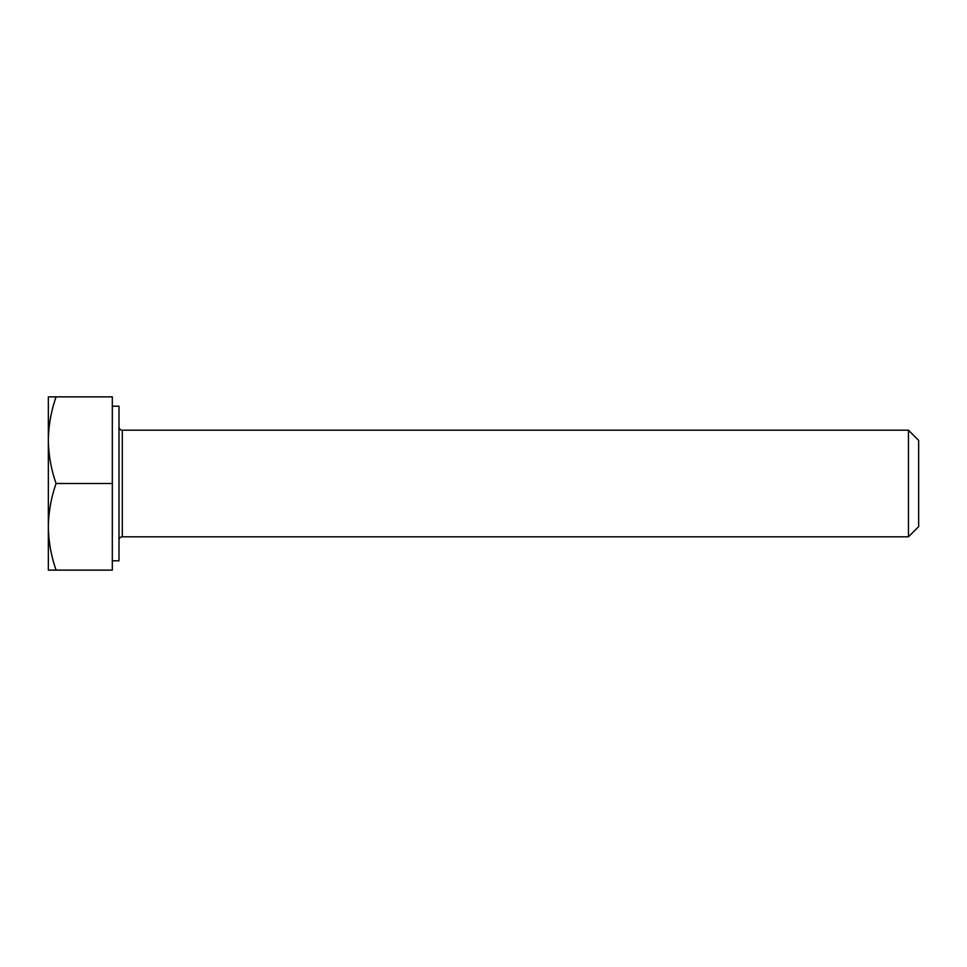 <?xml version="1.0" encoding="UTF-8"?>
<svg xmlns="http://www.w3.org/2000/svg" width="967" height="967" viewBox="0 0 967 967"><rect width="100%" height="100%" fill="white"/><g stroke="black" fill="none" stroke-linecap="round" stroke-linejoin="round"><path stroke-width="1.45" d="M908.46 430.194L908.46 536.806L918.65 526.616L918.65 440.384L908.46 430.194L122.313 430.194A3.336 3.336 0 0 1 118.989 426.858M908.46 536.806L122.313 536.806A3.336 3.336 0 0 0 118.989 540.142M112.317 560.8L118.989 560.8L118.989 406.2L112.317 406.2M56.086 396.869L48.35 396.869L48.35 440.19C48.555 425.42 51.142 410.975 56.086 396.869L112.317 396.869L112.317 570.131L56.086 570.131C51.13 555.989 48.555 541.544 48.35 526.81C48.555 512.051 51.142 497.606 56.086 483.5C51.13 469.358 48.555 454.913 48.35 440.19L48.35 570.131L56.086 570.131M112.317 483.5L56.086 483.5M122.313 430.194L122.313 536.806"/></g></svg>
